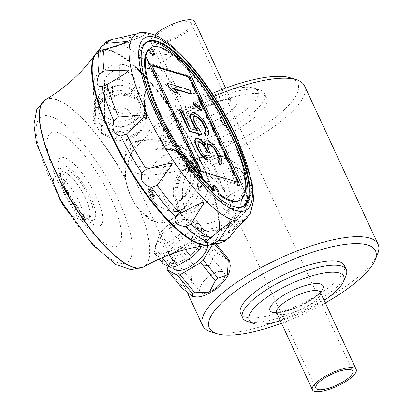 <?xml version="1.0" encoding="UTF-8"?>
<svg xmlns="http://www.w3.org/2000/svg" width="412" height="412" viewBox="0 0 412 412"><rect width="100%" height="100%" fill="white"/><g stroke="black" fill="none" stroke-linecap="round" stroke-linejoin="round"><path stroke-width="0.31" stroke-dasharray="2.06 1.54" d="M196.9 172.051L193.48 171.15L192.116 171.958L189.556 171.176L188.82 171.608L185.647 170.64L187.712 169.239L196.9 172.051L197.827 171.51A26.425 23.968 107 0 1 199.001 183.994L201.205 188.748L200.093 192.074L198.187 187.98A26.425 23.968 -73 0 0 183.68 156.725L181.78 152.625A29.855 27.079 107 0 1 184.844 153.496L187.048 158.249A26.425 23.968 107 0 1 195.484 166.458L194.098 166.618A25.41 23.046 -73 0 0 186.651 159.295L184.55 158.203L181.625 152.44L188.84 155.334L193.14 158.45L199.609 167.246L202.297 177.742L201.205 188.748A29.855 27.079 107 0 1 200.093 192.074L195.546 200.062L187.063 207.566L176.753 211.124L171.732 211.258L166.185 210.208L156.967 204.944L152.239 199.331L155.087 197.657A3324.912 984.685 155.1 0 1 155.52 197.034L152.347 196.066L153.722 195.252L152.816 194.49A23.757 21.548 -73 0 1 150.365 189.206L148.634 190.226L148.634 189.659A0.762 0.69 -73 0 0 148.315 190.689L151.075 191.534A1.015 0.299 -24.9 0 1 151.163 191.595A1.015 0.299 -24.9 0 1 150.648 192.152L148.67 193.316L148.809 192.667A82.807 24.524 155.1 0 1 149.175 192.728L147.779 185.148L149.206 173.627L154.567 163.332L163.049 155.829L173.359 152.27L181.78 152.625M197.827 171.51A1.524 1.385 -73 0 0 197.868 170.094L196.539 167.231A1.524 1.385 -73 0 0 195.484 166.458M198.187 187.98L197.338 185.755L197.745 183.185L199.001 183.994M197.817 187.331L200.093 192.074M194.84 158.965L183.927 148.603L151.127 139.668L136.681 141.404L124.733 155.211L125.83 180.152C128.225 192.183 132.911 202.271 139.879 210.419L148.979 218.818L155.813 222.264C158.831 224.447 164.419 223.278 172.587 218.751L182.094 210.439L197.569 186.543L198.718 167.323L198.373 166.87L197.544 166.855L194.737 168.56A0.891 0.268 59.5 0 0 194.644 167.9L192.291 162.838A0.891 0.268 59.5 0 0 191.58 161.957L194.479 160.247L194.84 158.965L196.246 160.798A0.891 0.288 149.9 0 0 195.144 161.159L194.438 160.222L190.406 162.215L189.968 161.174L174.281 150.236L171.716 149.453A29.855 27.079 107 0 1 189.994 171.881A29.855 27.079 107 0 1 179.132 200.917A1242.994 1127.453 107 0 1 179.905 201.035A30.493 27.656 107 0 0 190.524 171.474A30.493 27.656 107 0 0 171.902 148.845L174.487 149.638L190.808 161.154L194.747 159.387L194.696 158.975C185.065 143.103 154.835 136.073 136.64 141.409L124.295 157.121L125.732 180.162C128.034 192.234 132.705 202.292 139.74 210.341L154.258 221.677L172.463 218.587C188.016 207.571 204.182 184.282 198.44 167.035L197.904 166.654L194.217 168.503L190.808 161.154M198.718 167.323L198.661 165.995L196.246 160.798M198.661 165.995L197.492 166.221L197.502 166.824L197.909 166.659L194.042 168.379L194.273 168.879C196.277 181.852 191.487 192.569 179.905 201.035M97.247 52.206A111.801 33.46 -120.5 0 1 98.586 51.263A111.801 33.46 -120.5 0 1 184.133 130.645A111.801 33.46 -120.5 0 1 212.01 243.966A111.801 33.46 -120.5 0 1 210.537 244.677M122.992 92.793L101.795 101.702L94.054 112.512L93.127 118.069L100.059 132.824L117.26 141.043L131.881 138.695C139.148 134.75 143.757 128.765 145.719 120.742L146.492 114.299L144.344 104.185L138.272 96.722L122.992 92.793L122.997 86.118L138.272 92.273L138.272 100.059L122.992 93.91L122.992 92.793M159.841 254.24L171.021 250.836L191.915 241.283L201.277 232.461L201.283 226.852L200.18 225.096L191.93 220.291C185.431 218.468 178.468 219.39 171.037 223.052L159.856 232.811L154.078 252.978L159.841 254.24A26.682 11.526 -39.1 0 0 171.021 250.836M122.992 93.91A26.682 22.701 0 0 1 138.272 100.059M190.72 218.803L199.156 229.18L206.103 232.78L197.667 222.408A26.682 11.526 -39.1 0 0 196.869 221.028A26.682 11.526 -39.1 0 0 190.72 218.803L197.667 222.408M65.451 189.283A31.132 9.316 -120.5 0 1 62.969 183.35A31.132 9.316 -120.5 0 1 71.147 169.61A31.132 9.316 -120.5 0 1 95.224 210.511A31.132 9.316 -120.5 0 1 79.243 210.99A31.132 9.316 -120.5 0 1 65.451 189.283M88.729 196.406A26.682 7.982 59.5 0 0 64.452 170.125A26.682 7.982 59.5 0 0 71.106 197.168A26.682 7.982 59.5 0 0 91.521 216.115A26.682 7.982 59.5 0 0 88.729 196.406M144.339 107.527L144.344 99.735L145.724 114.067L145.719 121.859L144.339 107.527A26.682 22.701 0 0 1 146.487 116.462A26.682 22.701 0 0 1 145.719 121.859M196.606 247.046L190.71 239.794A26.682 11.526 -39.1 0 0 197.662 228.011L206.098 238.388L201.483 246.206M194.217 168.503L191.039 167.725A0.891 0.809 107 0 1 190.535 167.298L193.552 168.22L191.204 163.157A0.891 0.809 107 0 1 191.58 161.957L190.977 161.772L190.617 160.932M171.902 148.845A30.493 27.656 107 0 0 155.849 149.216L174.482 149.638M155.849 149.216A1242.994 1127.453 107 0 1 155.494 149.994A29.855 27.079 107 0 1 171.716 149.453M194.577 159.459L194.701 159.758L194.747 159.387M194.706 159.753L194.438 160.222M155.494 149.994L174.281 150.236M190.55 160.783L189.968 161.174M194.299 168.863L193.619 169.049L193.285 168.415M193.583 168.884L191.585 168.271A0.891 0.809 -73 0 0 191.07 167.736L194.031 168.338M193.619 169.049C195.612 181.98 190.782 192.605 179.132 200.917M191.585 168.271A29.855 27.079 -73 0 0 188.073 160.711L190.076 161.324M194.037 168.374L194.644 168.56A0.891 0.809 107 0 1 193.552 168.22A0.891 0.263 -24.9 0 0 194.644 167.9L197.492 166.221L195.144 161.159L192.291 162.838A0.891 0.263 -24.9 0 1 191.204 163.157L188.186 162.235L190.535 167.298M197.544 166.855L194.644 168.56A0.891 0.268 59.5 0 0 194.737 168.56A0.891 0.891 0 0 1 194.026 168.642L191.008 167.72M154.464 197.106A0.762 0.69 107 0 1 153.527 196.818L150.766 195.973L148.248 190.638L148.634 190.226L151.086 195.509L150.766 195.973A0.762 0.69 -73 0 0 151.698 196.261L154.464 197.106A1.777 0.525 -24.9 0 1 153.717 198.187L151.873 199.274L151.122 198.599L148.67 193.316M151.873 199.274A82.807 24.524 -24.9 0 1 152.239 199.331M151.395 190.504A0.762 0.69 107 0 0 151.075 191.534L153.527 196.818A1.015 0.299 -24.9 0 1 153.614 196.879L151.153 191.137L148.701 192.687L150.648 191.585A1.777 0.525 -24.9 0 0 151.395 190.504L148.634 189.659L150.452 188.588L148.552 189.664A0.762 0.762 0 0 0 148.248 190.638L150.699 195.921A0.762 0.762 0 0 0 151.168 196.333L153.614 196.879A1.015 0.299 -24.9 0 1 153.104 197.436L150.648 191.585M149.175 192.728L152.018 191.05A3324.886 984.68 -24.9 0 1 152.455 190.432L149.283 189.458L150.452 188.588L150.365 189.206M187.048 158.249L186.651 159.295M187.712 169.239A1.524 1.385 107 0 0 188.356 167.179L187.027 164.321A1.524 1.385 107 0 0 185.158 163.734L183.093 165.135L186.265 166.108L187.002 165.67L189.556 166.453L190.926 165.65L194.098 166.618M197.745 183.185A25.41 23.046 -73 0 0 196.653 172.123M125.732 180.162L125.732 180.162C123.564 174.74 123.466 165.32 125.439 151.899C129.296 144.751 133.03 141.223 136.635 141.331C138.355 139.75 146.322 139.452 160.546 140.43C172.669 142.876 180.631 145.709 184.432 148.933M188.186 162.235A0.891 0.809 107 0 1 188.16 161.525A0.891 0.809 -73 0 0 188.073 160.711M190.71 239.794L197.662 228.011M167.169 258.499A21.208 9.162 -39.1 0 0 168.153 261.615A21.208 9.162 -39.1 0 0 190.385 255.342A21.208 9.162 -39.1 0 0 201.056 234.855A21.208 9.162 -39.1 0 0 181.677 238.981A21.208 9.162 -39.1 0 0 167.169 258.499M199.156 229.18A26.682 11.526 140.9 0 0 191.621 230.823L177.608 239.073A26.682 11.526 140.9 0 0 170.063 246.304L163.111 258.087A26.682 11.526 140.9 0 0 163.106 263.69M206.103 232.78A26.682 11.526 140.9 0 1 206.098 238.388M169.152 255.275L183.165 247.025L185.261 249.6M174.4 252.875A26.682 11.526 -39.1 0 0 183.165 247.025M159.207 258.896L154.67 253.318L161.617 256.918L162.158 257.588M154.67 253.318A26.682 11.526 -39.1 0 0 155.468 254.698A26.682 11.526 -39.1 0 0 161.617 256.918M170.063 246.304L161.628 235.927L154.675 247.71L163.111 258.087M161.628 235.927A26.682 11.526 -39.1 0 0 154.675 247.71M191.621 230.823L183.185 220.451L169.167 228.701L177.608 239.073M183.185 220.451A26.682 11.526 -39.1 0 0 169.167 228.701M173.936 268.727A21.208 9.162 140.9 0 1 172.952 265.611A21.208 9.162 140.9 0 1 187.46 246.093A21.208 9.162 140.9 0 1 206.839 241.968A21.208 9.162 140.9 0 1 207.823 245.351M212.556 244.357L213.529 242.709A28.207 12.185 -39.1 0 0 213.529 240.747L203.296 235.437A28.207 12.185 -39.1 0 0 200.675 236.009L180.116 248.112A28.207 12.185 -39.1 0 0 177.495 250.625L168.22 266.343M214.621 244.053L213.529 242.709M229.69 261.306L217.994 253.509A28.207 12.185 -39.1 0 0 215.378 254.086L209.44 265.477L194.814 266.188A28.207 12.185 -39.1 0 0 192.193 268.696L191.4 282.699L181.944 286.062L167.246 267.985M181.944 286.062A28.207 12.185 -39.1 0 0 181.944 288.024M192.193 268.696L177.495 250.625M194.814 266.188L180.116 248.112M215.378 254.086L200.675 236.009M217.994 253.509L203.296 235.437M216.063 243.858L213.529 240.747M225.06 274.809A15.502 6.695 -39.1 0 0 205.948 279.006A15.502 6.695 -39.1 0 0 205.938 293.117A15.502 6.695 -39.1 0 0 225.06 274.809M212.314 290.321A15.244 6.587 -39.1 0 0 224.143 272.692A15.244 6.587 -39.1 0 0 212.324 274.299A15.244 6.587 -39.1 0 0 200.49 291.928A15.244 6.587 -39.1 0 0 212.314 290.321M171.732 224.386C162.508 231.549 158.78 237.688 160.536 242.807C163.796 248.297 190.426 229.772 184.195 223.567C181.723 221.074 177.567 221.347 171.732 224.386M171.037 223.052A26.682 11.526 -39.1 0 0 159.856 232.811M102.377 118.919A21.208 18.04 180 0 0 126.129 125.881A21.208 18.04 180 0 0 141.022 108.67A21.208 18.04 180 0 0 119.825 90.614A21.208 18.04 180 0 0 98.607 108.644A21.208 18.04 180 0 0 102.377 118.919M122.997 86.118A26.682 22.701 0 0 0 112.435 86.839L98.422 95.09A26.682 22.701 0 0 0 93.9 103.242L95.28 117.575A26.682 22.701 0 0 0 101.352 125.042L116.632 131.191A26.682 22.701 0 0 0 127.195 130.47L141.208 122.22A26.682 22.701 0 0 0 145.724 114.067M138.272 92.273A26.682 22.701 0 0 1 144.344 99.735M127.195 130.47L127.19 138.262L141.203 130.012L141.208 122.22M141.203 130.012A26.682 22.701 0 0 1 127.19 138.262M101.352 125.042L101.347 132.834L116.627 138.983L116.632 131.191M116.627 138.983A26.682 22.701 0 0 1 101.347 132.834M93.9 103.242L93.895 111.034L95.275 125.366L95.28 117.575M95.275 125.366A26.682 22.701 0 0 1 93.127 116.431A26.682 22.701 0 0 1 93.895 111.034M112.435 86.839L112.43 94.631L98.416 102.882L98.422 95.09M98.416 102.882A26.682 22.701 0 0 1 112.43 94.631M102.377 113.578A21.208 18.04 0 0 1 98.612 103.299A21.208 18.04 0 0 1 119.83 85.274A21.208 18.04 0 0 1 141.022 103.33A21.208 18.04 0 0 1 126.134 120.541A21.208 18.04 0 0 1 102.377 113.578M119.382 79.32A28.207 23.994 180 0 0 115.71 79.573L95.151 91.675A28.207 23.994 180 0 0 93.581 94.508L95.615 115.628A28.207 23.994 180 0 0 97.737 118.244L120.252 127.308A28.207 23.994 180 0 0 123.924 127.056L144.483 114.953A28.207 23.994 180 0 0 146.054 112.121L144.02 91.001A28.207 23.994 180 0 0 141.898 88.384L119.382 79.32L119.387 65.745A28.207 23.994 180 0 0 115.721 65.997L115.71 79.573M115.721 65.997L111.6 65.245L96.413 75.576L95.157 78.1A28.207 23.994 180 0 0 93.586 80.932L94.693 88.42L95.62 102.058A28.207 23.994 180 0 0 97.747 104.669L109.005 105.204L120.263 113.733A28.207 23.994 180 0 0 123.935 113.48L134.214 103.417L144.494 101.378A28.207 23.994 180 0 0 146.064 98.545L144.133 76.895L144.02 91.001M146.064 98.545L146.054 112.121M144.494 101.378L144.483 114.953M123.935 113.48L123.924 127.056M120.263 113.733L120.252 127.308M97.747 104.669L97.737 118.244M95.62 102.058L95.615 115.628M93.586 80.932L93.581 94.508M95.157 78.1L95.151 91.675M144.03 77.425A28.207 23.994 180 0 0 143.021 76.091A28.207 23.994 180 0 0 141.903 74.814L141.898 88.384M141.903 74.814L139.544 71.497L124.316 64.452L119.387 65.745M132.576 75.561A15.502 13.189 180 0 0 105.817 77.425A15.502 13.189 180 0 0 121.097 96.207A15.502 13.189 180 0 0 132.576 75.561M128.508 93.73A15.244 12.973 180 0 0 135.074 83.075A15.244 12.973 180 0 0 126.911 71.58A15.244 12.973 180 0 0 111.152 72.399A15.244 12.973 180 0 0 104.586 83.054A15.244 12.973 180 0 0 112.749 94.549A15.244 12.973 180 0 0 128.508 93.73M111.132 109.88L104.56 120.088C103.608 136.032 136.001 138.133 135.054 120.108L126.881 108.541L111.132 109.88M94.054 112.512A26.682 22.701 0 0 1 101.795 101.702M131.881 138.695A26.682 22.701 0 0 1 117.26 141.043M85.593 198.249A26.682 7.982 59.5 0 0 61.321 171.974A26.682 7.982 59.5 0 0 64.112 191.678A26.682 7.982 59.5 0 0 88.384 217.958A26.682 7.982 59.5 0 0 85.593 198.249M64.215 191.709A26.425 7.91 -120.5 0 1 61.45 172.19A26.425 7.91 -120.5 0 1 81.669 190.952A26.425 7.91 -120.5 0 1 88.256 217.737A26.425 7.91 -120.5 0 1 64.215 191.709M61.45 172.19L58.731 173.792A26.425 7.91 59.5 0 1 68.274 178.381L64.674 180.502A26.425 7.91 -120.5 0 1 79.176 201.937A26.425 7.91 -120.5 0 1 83.064 220.126L86.664 218.005A26.425 7.91 59.5 0 1 85.541 219.338A26.425 7.91 59.5 0 1 76.004 214.745L72.404 216.861A26.425 7.91 -120.5 0 1 66.255 209.615M58.731 173.792A26.425 7.91 59.5 0 0 57.608 175.121L54.008 177.237A26.425 7.91 -120.5 0 0 57.876 195.381M76.004 214.745L86.664 218.005M72.404 216.861L83.064 220.126M68.274 178.381L57.608 175.121M64.674 180.502L54.008 177.237M96.382 53.287A111.801 33.46 -120.5 0 1 99.107 50.959A111.801 33.46 -120.5 0 1 110.859 50.449A111.801 33.46 -120.5 0 1 193.207 145.688A111.801 33.46 -120.5 0 1 212.53 243.662A111.801 33.46 -120.5 0 1 209.172 244.913M208.982 244.944A111.801 33.46 59.5 0 0 184.653 130.336A111.801 33.46 59.5 0 0 96.259 53.436M232.662 232.981L247.36 215.903L244.167 218.298L233.352 229.767L228.253 233.285L222.537 236.323L225.658 239.032L230.112 236.673M225.678 198.78C219.884 204.821 220.75 208.863 228.263 210.898L233.367 208.539C242.771 193.31 247.442 185.982 247.38 186.559C247.972 185.096 242.333 187.887 230.463 194.933L225.678 198.78A115.473 34.556 59.5 0 0 213.571 164.486L218.978 162.416C228.315 147.408 232.492 140.477 231.508 141.61C232.579 140.595 225.755 141.821 211.037 145.297L206.494 149.247C202.529 157.255 204.888 162.338 213.571 164.486M175.836 97.948C173.303 106.646 176.527 111.405 185.508 112.234L191.132 110.205C200.881 98.453 205.171 92.751 203.997 93.102C200.067 92.468 203.121 93.225 180.276 94.163L175.836 97.948A115.473 34.556 59.5 0 0 151.59 68.14L157.286 65.894C168.343 58.432 173.323 54.477 172.221 54.029C168.235 53.519 171.16 55.017 146.425 55.234L141.924 58.643C140.044 66.543 143.268 69.71 151.59 68.14M113.836 41.849L116.39 46.561L126.51 41.365L137.963 38.115L144.694 34.866C146.172 35.221 137.459 36.575 118.558 38.934L113.836 41.849A115.473 34.556 59.5 0 0 101.723 46.299M157.245 41.597L157.199 41.2M141.707 50.63A95.033 28.438 59.5 0 0 141.64 50.944A95.033 28.438 59.5 0 0 170.589 138.612A95.033 28.438 59.5 0 0 233.187 206.479A95.033 28.438 59.5 0 0 233.496 206.572M147.074 42.189A95.218 28.495 59.5 0 0 146.327 42.477A95.218 28.495 59.5 0 0 169.183 139.441A95.218 28.495 59.5 0 0 242.869 206.489A95.218 28.495 59.5 0 0 243.482 205.979M198.965 173.684L148.006 63.891L187.764 76.06L238.723 185.853L198.965 173.684L200.011 173.066L149.051 63.278L148.006 63.891M149.051 63.278L188.809 75.448L187.764 76.06M225.647 125.65A88.297 26.425 -120.5 0 1 239.578 200.469M213.699 190.638A5.083 1.519 -120.5 0 1 212.772 186.095A5.083 1.519 -120.5 0 1 213.323 186.075M153.501 54.956A5.083 1.519 -120.5 0 1 153.218 55.429A5.083 1.519 -120.5 0 1 148.263 49.651M221.553 117.971A88.297 26.425 59.5 0 0 150.375 48.065M220.652 117.461A5.083 1.519 59.5 0 0 220.188 117.502A5.083 1.519 59.5 0 0 221.455 122.658A5.083 1.519 59.5 0 0 225.343 126.263A5.083 1.519 59.5 0 0 225.606 125.876M188.809 75.448L239.769 185.235L200.011 173.066M187.754 68.521A88.297 26.425 59.5 0 0 187.486 68.232L245.109 192.373A88.297 26.425 59.5 0 0 245.15 192.177M200.922 171.016L200.083 171.51L238.146 183.16L237.739 182.289M238.981 182.665L238.146 183.16M152.074 65.781L150.838 65.405L200.083 171.51M220.585 164.342L221.429 163.507L221.275 159.635L220.575 157.235L216.552 149.453L212.566 144.406L210.537 142.696L208.807 141.62L206.891 141.033L205.269 141.084M218.643 160.974L217.963 161.355M209.445 152.739L206.973 146.518L207.045 144.9L207.457 144.684M207.174 160.237L205.696 157.054L201.823 153.135L198.687 147.259L197.688 144.226L197.76 142.609L198.733 141.81M204.779 143.896L204.944 144.808L200.299 140.106L197.127 138.592L195.509 138.643M201.653 135.059L199.583 130.604L196.967 127.617L193.532 121.107L192.831 118.707L192.898 117.09L193.949 116.22M197.384 130.65L197.781 131.145L190.117 128.796L181.548 110.339L179.153 109.602M207.287 135.692L208.317 134.369L208.276 131.624L205.506 124.769L203.549 121.442L200.634 117.817L194.845 113.315L192.929 112.728L191.127 113.269M205.516 131.845L204.192 132.561M201.581 111.008L200.103 107.826L193.063 102.392M191.322 94.214L189.551 90.393L167.04 83.502M177.768 93.344L172.643 88.498L173.648 88.801M151.673 64.911L150.838 65.405M210.537 142.696L210.954 142.449M212.566 144.406L212.983 144.164M214.41 146.61L214.827 146.363M216.552 149.453L216.97 149.206M218.211 152.146L218.628 151.899M220.575 157.235L220.992 156.993M221.275 159.635L221.697 159.393M221.502 161.89L221.919 161.643M221.429 163.507L221.847 163.26M218.628 161.01L219.045 160.762M207.045 144.9L207.463 144.658M206.973 146.518L207.391 146.275M208.266 150.195L208.683 149.947M198.605 141.774L199.022 141.527M197.76 142.609L198.177 142.361M197.688 144.226L198.105 143.979M198.687 147.259L199.104 147.012M199.872 149.808L200.289 149.561M201.823 153.135L202.246 152.888M203.672 155.339L204.089 155.092M205.696 157.054L206.113 156.807M197.127 138.592L197.549 138.344M198.084 138.885L198.507 138.638M200.299 140.106L200.716 139.859M202.323 141.821L202.745 141.573M204.944 144.808L205.361 144.56M206.891 141.033L207.308 140.786M208.807 141.62L209.224 141.373M196.967 127.617L197.384 127.37M199.583 130.604L200 130.357M181.548 110.339L181.965 110.092M190.117 128.796L190.535 128.554M197.781 131.145L198.198 130.898M192.929 112.728L193.352 112.481M194.845 113.315L195.267 113.068M197.832 115.319L198.249 115.077M200.634 117.817L201.051 117.569M203.549 121.442L203.966 121.195M205.506 124.769L205.923 124.522M207.277 128.59L207.694 128.343M208.276 131.624L208.693 131.382M208.317 134.369L208.735 134.121M205.516 131.871L205.933 131.629M193.748 116.256L194.165 116.009M192.898 117.09L193.321 116.843M192.831 118.707L193.249 118.46M193.532 121.107L193.949 120.86M195.303 124.924L195.721 124.676M200.103 107.826L200.52 107.578M189.551 90.393L189.968 90.146M172.643 88.498L173.061 88.25M239.769 185.235L238.723 185.853M194.479 208.415A27.949 25.353 -73 0 0 208.807 183.711A27.949 25.353 -73 0 0 196.143 159.521A27.949 25.353 -73 0 0 191.415 157.472A27.949 25.353 -73 0 0 158.996 176.784A27.949 25.353 -73 0 0 175.064 210.929A27.949 25.353 -73 0 0 180.126 211.876A27.949 25.353 -73 0 0 194.479 208.415M156.967 204.944A29.855 27.079 107 0 1 147.779 185.148M223.917 224.257A37.147 33.696 -73 0 0 240.376 176.089A37.147 33.696 -73 0 0 197.858 157.951A37.147 33.696 -73 0 0 180.667 214.142A37.147 33.696 -73 0 0 223.917 224.257M227.105 225.951A38.115 34.572 107 0 1 200.623 229.376A38.115 34.572 107 0 1 176.959 197.436A38.115 34.572 107 0 1 196.447 159.913A38.115 34.572 107 0 1 222.928 156.483A38.115 34.572 107 0 1 246.592 188.428A38.115 34.572 107 0 1 227.105 225.951M229.973 226.832C221.342 231.765 213.025 233.063 205.022 230.725C180.363 225.004 172.139 175.275 199.32 160.788C208.106 155.911 217.443 154.922 227.326 157.832L245.264 169.996L252.144 190.179L245.83 211.171L229.973 226.832M152.018 191.05A26.425 23.968 -73 0 0 155.087 197.657M152.455 190.432A25.41 23.046 -73 0 0 155.52 197.034M149.283 189.458A25.41 23.046 -73 0 0 152.347 196.066M150.658 188.65A23.757 21.548 -73 0 0 153.722 195.252M185.863 170.331A23.376 21.203 -73 0 0 183.309 164.826M197.338 185.755A25.41 23.046 -73 0 0 184.55 158.203M193.48 171.15A25.41 23.046 -73 0 0 190.926 165.65M192.116 171.958A23.757 21.548 -73 0 0 189.556 166.453M189.556 171.176A23.757 21.548 -73 0 0 187.002 165.67M188.82 171.608A22.871 20.744 -73 0 0 186.265 166.108M185.647 170.64A22.871 20.744 -73 0 0 183.093 165.135M214.034 96.356A96.686 28.634 155.1 0 0 177.86 114.562A96.686 28.634 155.1 0 0 129.672 157.116A96.686 28.634 155.1 0 0 129.09 167.174A96.686 28.634 155.1 0 0 228.84 152.44A96.686 28.634 155.1 0 0 304.483 85.763M210.723 331.722A96.686 28.634 155.1 0 0 302.413 310.942A96.686 28.634 155.1 0 0 377.474 254.322M212.175 93.519A91.603 27.13 155.1 0 0 177.86 110.782A91.603 27.13 155.1 0 0 132.211 151.106A91.603 27.13 155.1 0 0 226.167 146.672A91.603 27.13 155.1 0 0 290.192 77.77M191.724 115.025A57.17 16.933 155.1 0 0 162.884 146.136A57.17 16.933 155.1 0 0 221.872 137.423A57.17 16.933 155.1 0 0 266.6 97.994A57.17 16.933 155.1 0 0 191.724 115.025M189.68 110.622A57.17 16.933 155.1 0 0 161.19 135.785A57.17 16.933 155.1 0 0 160.84 141.733A57.17 16.933 155.1 0 0 219.828 133.019A57.17 16.933 155.1 0 0 264.556 93.591A57.17 16.933 155.1 0 0 259.792 90.017A57.17 16.933 155.1 0 0 189.68 110.622M189.685 106.847A52.092 15.424 155.1 0 0 163.724 129.775A52.092 15.424 155.1 0 0 217.15 127.251A52.092 15.424 155.1 0 0 253.56 88.07A52.092 15.424 155.1 0 0 189.685 106.847M154.613 34.974A24.138 7.148 155.1 0 0 150.952 41.973A24.138 7.148 155.1 0 0 175.857 38.295A24.138 7.148 155.1 0 0 194.742 21.645M164.661 29.303A20.327 6.02 155.1 0 0 154.407 40.371A20.327 6.02 155.1 0 0 175.383 37.271A20.327 6.02 155.1 0 0 191.286 23.252A20.327 6.02 155.1 0 0 164.661 29.303M281.525 323.271A91.603 27.13 155.1 0 0 325.315 302.944M240.546 313.444A57.17 16.933 155.1 0 0 299.534 304.731A57.17 16.933 155.1 0 0 344.262 265.302M247.355 321.422A57.17 16.933 155.1 0 0 301.574 309.134A57.17 16.933 155.1 0 0 345.962 275.649M280.351 320.742A52.092 15.424 155.1 0 0 324.141 300.415M143.896 266.858A96.98 29.025 59.5 0 0 140.585 211.325M125.428 178.674A96.98 29.025 59.5 0 0 45.511 99.704M125.588 179.488A96.98 29.025 59.5 0 0 45.408 99.766M143.793 266.919A96.98 29.025 59.5 0 0 140.121 210.795M111.358 186.018A84.527 25.297 59.5 0 0 36.606 124.779A84.527 25.297 59.5 0 0 99.555 250.383A84.527 25.297 59.5 0 0 118.29 199.841A84.527 25.297 59.5 0 0 111.358 186.018M57.896 181.368A65.472 19.596 -120.5 0 1 57.927 132.71A65.472 19.596 -120.5 0 1 110.617 197.497A65.472 19.596 -120.5 0 1 110.586 246.155A65.472 19.596 -120.5 0 1 57.896 181.368M64.627 186.842A39.274 11.752 -120.5 0 1 61.491 179.349L61.491 179.349A39.274 11.752 -120.5 0 1 66.523 158.414A39.274 11.752 -120.5 0 1 96.254 196.514A39.274 11.752 -120.5 0 1 101.373 224.638A39.274 11.752 -120.5 0 1 82.019 214.225L82.019 214.225A39.274 11.752 -120.5 0 1 64.627 186.842M152.816 194.49L151.086 195.509L151.698 196.261L153.522 195.19M153.717 198.187L153.104 197.436L151.122 198.599M185.158 163.734L194.346 166.546M187.027 164.321L196.539 167.231M188.356 167.179L197.868 170.094M188.16 161.525L190.406 162.215M217.871 243.631A115.473 34.556 59.5 0 0 225.658 239.032M228.253 233.285A115.473 34.556 59.5 0 0 228.263 210.898M206.494 149.247A115.473 34.556 59.5 0 0 185.508 112.234M141.924 58.643A115.473 34.556 59.5 0 0 120.917 44.017M230.463 194.933A115.334 34.515 59.5 0 0 218.978 162.416M233.352 229.767A115.334 34.515 59.5 0 0 233.367 208.539M118.558 38.934A115.334 34.515 59.5 0 0 115.257 38.816M146.425 55.234A115.334 34.515 59.5 0 0 126.51 41.365M180.276 94.163A115.334 34.515 59.5 0 0 157.286 65.894M211.037 145.297A115.334 34.515 59.5 0 0 191.132 110.205M245.923 218.834A107.46 32.162 59.5 0 0 233.439 140.322A107.46 32.162 59.5 0 0 137.021 33.815M198.636 209.687A27.949 25.353 -73 0 0 212.927 182.171A27.949 25.353 -73 0 0 195.571 158.744A27.949 25.353 -73 0 0 163.152 178.056A27.949 25.353 -73 0 0 179.22 212.201A27.949 25.353 -73 0 0 198.636 209.687M217.737 219.843A33.753 30.617 -73 0 0 232.692 176.078A33.753 30.617 -73 0 0 194.062 159.593A33.753 30.617 -73 0 0 178.442 210.65A33.753 30.617 -73 0 0 217.737 219.843M198.893 109.664A29.221 8.652 155.1 0 0 195.731 127.308A29.221 8.652 155.1 0 0 237.348 102.815A29.221 8.652 155.1 0 0 198.893 109.664M198.893 105.884A24.138 7.148 155.1 0 0 186.718 119.022A24.138 7.148 155.1 0 0 211.624 115.345A24.138 7.148 155.1 0 0 230.509 98.695A24.138 7.148 155.1 0 0 198.893 105.884M276.637 312.744A24.138 7.148 155.1 0 0 301.543 309.062A24.138 7.148 155.1 0 0 320.428 292.417M276.648 312.765A29.221 8.652 155.1 0 0 320.438 292.438M182.094 210.439L185.065 207.535L183.603 208.513C178.633 210.82 175.26 211.758 173.483 211.325M202.297 177.742C202.853 172.803 198.435 157.786 183.927 148.603M196.869 221.028L200.175 225.096M62.969 183.35L61.491 179.349L66.342 190.246L82.019 214.225L79.243 210.99M146.487 116.462L146.492 114.299M139.761 210.393L145.632 216.352L151.549 220.482L158.28 222.923L165.073 222.511L172.587 218.762L181.198 211.366M197.652 166.726L194.037 168.348M197.585 166.881L198.383 166.875M186.219 163.6L195.731 166.51M139.756 210.393C132.731 202.323 128.05 192.244 125.722 180.168M206.839 241.968L201.056 234.855M172.566 267.043L168.153 261.615M224.143 272.692L184.195 223.567M200.49 291.928L160.536 242.807M155.468 254.698L154.073 252.983M98.612 103.299L98.607 108.644M141.022 103.33L141.022 108.67M93.637 80.407L96.413 75.576M111.6 65.245L124.316 64.452M139.544 71.497L144.133 76.89M104.586 83.054L104.56 120.088M135.074 83.075L135.054 120.108M93.127 118.069L93.127 116.431M88.384 217.958L91.521 216.115M61.321 171.974L64.452 170.125M88.256 217.737L85.541 219.338M99.107 50.959L98.586 51.263M212.53 243.662L212.01 243.966M233.187 206.479L233.81 206.675M141.64 50.944L141.774 50.31M147.779 41.833L146.327 42.477M244.131 205.531L242.869 206.489M97.191 53.658L119.84 44.805M116.39 46.561L137.963 38.115M222.537 236.323L244.167 218.298M204.836 242.225L219.699 230.05M220.92 117.075L220.188 117.502M226.075 125.835L225.343 126.263M212.772 186.095L213.607 185.601M153.218 55.429L154.052 54.94M196.143 159.521L188.84 155.334M180.126 211.876L171.732 211.258M175.064 210.929L180.003 212.551L178.442 210.65L180.667 214.142L174.734 193.573L180.636 172.906L197.858 157.951L194.062 159.593L196.416 158.893L191.415 157.472M205.022 230.725L200.623 229.376C210.81 232.286 220.528 231.101 229.772 225.838L246.731 204.857L244.131 173.828L222.928 156.483L227.326 157.832M203.997 182.042L198.512 188.825L199.223 197.585L208.096 205.094L219.653 203.765L225.065 196.951L224.36 188.346L215.543 180.796L203.997 182.042M129.09 167.174L187.759 293.571M132.211 151.106L129.672 157.116M160.84 141.733L162.884 146.136M264.556 93.591L266.6 97.994M163.724 129.775L161.19 135.785M253.56 88.07L259.792 90.017M150.952 41.973L186.718 119.022L186.919 120.232L187.676 118.934L199.423 109.638L220.343 100.734L229.716 99.364L231.302 99.627L230.509 98.695L225.622 88.168M154.407 40.371L315.86 388.186M191.286 23.252L352.739 371.068M275.844 311.812C274.789 312.543 278.44 312.178 286.803 310.705C310.653 303.835 322.153 290.651 320.232 291.207"/><path stroke-width="0.62" d="M210.537 244.677A111.801 33.46 -120.5 0 1 207.725 245.361A111.801 33.46 -120.5 0 1 200.258 244.476A111.801 33.46 -120.5 0 1 121.38 155.679A111.801 33.46 -120.5 0 1 95.285 54.333A111.801 33.46 -120.5 0 1 97.247 52.206M201.483 246.206L199.145 250.172L196.606 247.046M199.145 250.172A26.682 11.526 140.9 0 1 191.606 257.397L177.587 265.647A26.682 11.526 140.9 0 1 170.053 267.295L163.106 263.69L159.207 258.896M185.261 249.6L191.606 257.397M177.587 265.647L169.152 255.275A26.682 11.526 -39.1 0 0 174.4 252.875M162.158 257.588L170.053 267.295M207.823 245.351A21.208 9.162 140.9 0 1 193.115 264.746A21.208 9.162 140.9 0 1 173.936 268.727L172.566 267.043M168.22 266.343L167.246 267.985A28.207 12.185 -39.1 0 0 167.246 269.953L177.479 275.257A28.207 12.185 -39.1 0 0 180.101 274.686L200.659 262.583A28.207 12.185 -39.1 0 0 203.281 260.07L212.556 244.357M167.246 269.953L181.944 288.024L192.883 296.578L192.177 293.334A28.207 12.185 -39.1 0 0 194.799 292.757L209.425 292.051L215.358 280.654A28.207 12.185 -39.1 0 0 217.979 278.146L227.434 274.783L228.227 260.781L214.621 244.053M217.979 278.146L203.281 260.07M215.358 280.654L200.659 262.583M194.799 292.757L180.101 274.686M192.177 293.334L177.479 275.257M228.227 260.781A28.207 12.185 -39.1 0 0 228.279 259.771A28.207 12.185 -39.1 0 0 228.227 258.818L216.063 243.858M228.227 258.818L229.69 261.306L230.251 265.761C229.649 269.412 231.472 274.943 217.284 288.199C201.015 299.735 196.153 296.522 192.883 296.578M66.255 209.615A26.425 7.91 -120.5 0 1 57.896 195.427A26.425 7.91 -120.5 0 1 57.876 195.381M209.172 244.913A111.801 33.46 -120.5 0 1 200.778 244.172A111.801 33.46 -120.5 0 1 121.205 154.098A111.801 33.46 -120.5 0 1 96.382 53.287M101.697 46.335L107.048 43.183C122.776 41.895 130.022 41.082 128.786 40.742L119.84 44.805L104.133 49.636L99.101 52.077L97.191 53.658L101.697 46.335A115.473 34.556 59.5 0 1 101.723 46.299L96.259 53.436A111.801 33.46 59.5 0 0 114.361 140.956A111.801 33.46 59.5 0 0 200.778 244.167A111.801 33.46 59.5 0 0 208.982 244.944L217.871 243.631L224.978 241.267L230.112 236.673L232.662 232.981L245.923 218.834L250.439 213.256L253.689 199.717L252.041 181.965L236.395 136.727C224.658 111.77 210.589 89.219 194.176 69.067C181.12 53.184 168.91 42.271 157.538 36.323C147.481 32.203 140.641 31.369 137.021 33.815A107.46 32.162 59.5 0 0 146.909 113.851A107.46 32.162 59.5 0 0 245.923 218.834M151.518 187.419C143.185 185.117 139.962 180.358 141.852 173.133L146.353 169.198C170.413 162.853 168.312 163.672 172.154 163.543C170.568 167.267 172.221 164.177 157.214 185.24L151.518 187.419A115.473 34.556 59.5 0 0 175.764 217.227L180.198 213.504C196.467 204.888 204.378 201.257 203.93 202.616C202.719 206.185 203.482 202.508 191.06 224.169L185.436 226.724C176.444 225.22 173.22 222.053 175.764 217.227M213.519 243.513L204.769 242.277L210.975 238.038L219.699 230.05L231.456 221.785C232.131 220.157 227.954 226.389 218.932 240.469L213.519 243.513A115.473 34.556 59.5 0 0 217.871 243.631M101.676 86.587C96.604 86.942 95.739 82.9 99.091 74.469L104.123 70.864L128.771 70.086C126.17 72.213 128.065 72.661 107.022 84.47L101.676 86.587A115.473 34.556 59.5 0 0 113.784 120.881L118.507 116.987C143.773 114.85 141.002 114.505 144.643 115.036C142.428 118.311 144.895 116.508 126.453 134.106L120.86 136.12C113.959 134.508 111.6 129.425 113.784 120.881M157.096 41.169A95.543 28.593 -120.5 0 0 141.774 50.31A95.543 28.593 -120.5 0 0 170.877 138.447A95.543 28.593 -120.5 0 0 233.81 206.675A95.543 28.593 -120.5 0 0 234.104 135.96A95.543 28.593 -120.5 0 0 157.199 41.2L156.993 41.514L157.096 41.169L157.302 41.421M233.496 206.572A95.033 28.438 59.5 0 0 244.131 205.531A95.033 28.438 59.5 0 0 233.362 135.893A95.033 28.438 59.5 0 0 156.884 41.854A95.033 28.438 59.5 0 0 147.779 41.833A95.033 28.438 59.5 0 0 141.707 50.63M243.482 205.979A95.218 28.495 59.5 0 0 232.08 136.717A95.218 28.495 59.5 0 0 147.074 42.189M240.412 199.975L239.578 200.469A88.297 26.425 -120.5 0 1 218.231 194.258L219.066 193.769A88.297 26.425 59.5 0 0 240.412 199.975A88.297 26.425 59.5 0 0 245.212 192.311L187.594 68.171A88.297 26.425 59.5 0 0 151.214 47.576A5.083 1.519 -120.5 0 1 153.867 52A5.083 1.519 -120.5 0 1 154.052 54.94A5.083 1.519 -120.5 0 1 149.098 49.162A88.297 26.425 59.5 0 0 145.874 56.207L145.771 56.269A88.297 26.425 59.5 0 0 202.519 178.53L202.622 178.468A88.297 26.425 59.5 0 0 214.534 190.148A5.083 1.519 -120.5 0 1 213.607 185.601A5.083 1.519 -120.5 0 1 216.99 188.402A5.083 1.519 -120.5 0 1 219.066 193.769M213.323 186.075A5.083 1.519 -120.5 0 1 216.594 189.587A5.083 1.519 -120.5 0 1 218.231 194.258M149.098 49.162L148.263 49.651A88.297 26.425 59.5 0 0 159.233 113.491A88.297 26.425 59.5 0 0 213.699 190.638L214.534 190.148M151.214 47.576L150.375 48.065A5.083 1.519 -120.5 0 1 153.501 54.956M225.606 125.876A5.083 1.519 59.5 0 0 225.647 125.65L226.379 125.217A5.083 1.519 -120.5 0 1 226.075 125.835A5.083 1.519 -120.5 0 1 222.186 122.225A5.083 1.519 -120.5 0 1 220.92 117.075A5.083 1.519 -120.5 0 1 222.284 117.538L221.553 117.971A5.083 1.519 59.5 0 0 220.652 117.461M222.284 117.538A88.297 26.425 59.5 0 0 187.754 68.521M245.15 192.177A88.297 26.425 59.5 0 0 226.379 125.217M202.519 178.53L145.771 56.269M202.622 178.468L145.874 56.207M151.673 64.911L200.922 171.016L238.981 182.665L189.731 76.56L151.673 64.911M237.739 182.289L188.897 77.054L152.074 65.781M218.386 161.107L217.963 161.355L219.442 164.537L220.585 164.342L221.847 163.26L221.919 161.643L220.992 156.993L218.628 151.899L212.983 144.164L209.224 141.373L207.308 140.786L205.686 140.837L204.841 141.671L205.361 144.56L200.716 139.859L197.549 138.344L195.927 138.396L195.19 140.353L195.417 142.609L197.595 148.191L200.144 152.795L202.282 155.633L205.382 158.764L207.591 159.99L206.113 156.807L202.246 152.888L200.289 149.561L198.105 143.979L198.177 142.361L199.022 141.527L202.488 143.68L204.038 145.245L206.767 149.36L207.952 151.904L209.868 152.492L207.391 146.275L207.463 144.658L208.786 143.968L210.702 144.555L213.504 147.053L216.532 151.801L219.302 158.656L219.045 160.762L218.386 161.107L219.859 164.29L221.002 164.094M207.457 144.684L208.369 144.215L210.285 144.803L214.158 148.717L217.886 155.87L218.885 158.903L218.643 160.974M198.733 141.81L202.071 143.927L203.621 145.493L206.35 149.608L207.53 152.152L209.445 152.739L209.868 152.492M195.927 138.396L194.773 140.6L195 142.856L197.178 148.438L199.727 153.037L201.865 155.88L204.965 159.011L207.174 160.237L207.591 159.99M205.686 140.837L204.424 141.919L204.779 143.896M179.575 109.36L179.153 109.602L189.201 131.248L201.653 135.059L202.071 134.817L200 130.357L197.384 127.37L193.949 120.86L193.249 118.46L193.321 116.843L194.165 116.009L195.303 115.813L197.997 117.183L201.87 121.097L203.528 123.791L206.005 130.012L205.933 131.629L204.609 132.314L206.381 136.135L207.705 135.445L208.735 134.121L208.693 131.382L207.694 128.343L203.966 121.195L201.051 117.569L195.267 113.068L193.352 112.481L191.544 113.022L190.514 114.345L190.555 117.09L191.554 120.124L195.283 127.277L198.198 130.898L190.535 128.554L181.965 110.092L179.575 109.36L189.618 131.001L202.071 134.817M191.544 113.022L190.097 114.593L190.138 117.338L191.137 120.371L194.866 127.519L197.384 130.65M204.609 132.314L204.192 132.561L205.964 136.377L207.705 135.445M193.949 116.22L195.844 116.354L197.58 117.43L201.447 121.344L204.882 127.859L205.588 130.259L205.516 131.845M193.48 102.145L193.063 102.392L194.541 105.575L201.581 111.008L201.998 110.761L200.52 107.578L193.48 102.145L194.958 105.328L201.998 110.761M173.648 88.801L191.322 94.214L191.74 93.967L189.968 90.146L167.457 83.255L169.229 87.076L174.358 91.922L178.19 93.097L173.061 88.25L191.74 93.967M167.457 83.255L167.04 83.502L168.812 87.323L173.936 92.17L177.768 93.344L178.19 93.097M189.731 76.56L188.897 77.054M219.442 164.537L219.859 164.29M218.993 160.031L219.411 159.784M218.885 158.903L219.302 158.656M217.886 155.87L218.303 155.623M216.109 152.049L216.532 151.801M214.158 148.717L214.575 148.475M213.086 147.3L213.504 147.053M211.536 145.73L211.953 145.488M210.285 144.803L210.702 144.555M208.369 144.215L208.786 143.968M207.53 152.152L207.952 151.904M206.35 149.608L206.767 149.36M203.621 145.493L204.038 145.245M202.071 143.927L202.488 143.68M199.562 142.068L199.98 141.821M204.965 159.011L205.382 158.764M201.865 155.88L202.282 155.633M199.727 153.037L200.144 152.795M197.178 148.438L197.595 148.191M196.586 147.161L197.008 146.919M195 142.856L195.417 142.609M194.773 140.6L195.19 140.353M204.424 141.919L204.841 141.671M189.201 131.248L189.618 131.001M194.866 127.519L195.283 127.277M192.909 124.192L193.331 123.945M191.137 120.371L191.554 120.124M190.138 117.338L190.555 117.09M190.097 114.593L190.514 114.345M205.964 136.377L206.381 136.135M205.588 130.259L206.005 130.012M204.882 127.859L205.3 127.612M203.111 124.038L203.528 123.791M201.447 121.344L201.87 121.097M199.604 119.14L200.021 118.893M197.58 117.43L197.997 117.183M195.844 116.354L196.261 116.107M194.886 116.06L195.303 115.813M194.541 105.575L194.958 105.328M173.936 92.17L174.358 91.922M168.812 87.323L169.229 87.076M325.315 302.944A91.603 27.13 155.1 0 0 374.935 260.332L377.474 254.322A96.686 28.634 155.1 0 0 378.056 244.259L304.483 85.763A96.686 28.634 155.1 0 0 296.424 79.717A96.686 28.634 155.1 0 0 214.034 96.356M378.056 244.259A96.686 28.634 155.1 0 0 251.433 273.058A96.686 28.634 155.1 0 0 202.663 325.676A96.686 28.634 155.1 0 0 210.723 331.722L216.954 333.668A91.603 27.13 155.1 0 0 281.525 323.271M296.424 79.717L290.192 77.77A91.603 27.13 155.1 0 0 212.175 93.519M225.622 88.168L194.742 21.645A24.138 7.148 155.1 0 0 163.126 28.835A24.138 7.148 155.1 0 0 154.613 34.974M326.113 377.124A20.327 6.02 155.1 0 0 315.86 388.186A20.327 6.02 155.1 0 0 336.836 385.091A20.327 6.02 155.1 0 0 352.739 371.068A20.327 6.02 155.1 0 0 326.113 377.124M324.579 376.656A24.138 7.148 155.1 0 0 312.404 389.793A24.138 7.148 155.1 0 0 337.31 386.111A24.138 7.148 155.1 0 0 356.195 369.466A24.138 7.148 155.1 0 0 324.579 376.656M374.935 260.332A91.603 27.13 155.1 0 0 342.964 244.718A91.603 27.13 155.1 0 0 255.522 278.09A91.603 27.13 155.1 0 0 216.954 333.668M324.141 300.415A52.092 15.424 155.1 0 0 343.423 281.664L345.962 275.649A57.17 16.933 155.1 0 0 346.307 269.7L344.262 265.302A57.17 16.933 155.1 0 0 269.386 282.328A57.17 16.933 155.1 0 0 240.546 313.444L242.591 317.848A57.17 16.933 155.1 0 0 247.355 321.422L253.586 323.368A52.092 15.424 155.1 0 0 280.351 320.742M346.307 269.7A57.17 16.933 155.1 0 0 271.431 286.731A57.17 16.933 155.1 0 0 242.591 317.848M343.423 281.664A52.092 15.424 155.1 0 0 325.243 272.785A52.092 15.424 155.1 0 0 275.52 291.763A52.092 15.424 155.1 0 0 253.586 323.368M95.285 54.333C82.215 72.584 65.621 87.71 45.511 99.704A96.98 29.025 59.5 0 0 62.269 184.689A96.98 29.025 59.5 0 0 133.704 267.3A96.98 29.025 59.5 0 0 143.896 266.858C164.146 255.095 185.421 247.931 207.725 245.361M45.408 99.766A96.98 29.025 59.5 0 0 45.299 99.828A96.98 29.025 59.5 0 0 69.484 198.126A96.98 29.025 59.5 0 0 143.685 266.981A96.98 29.025 59.5 0 0 143.793 266.919M120.86 136.12A115.473 34.556 59.5 0 0 141.852 173.133M185.436 226.724A115.473 34.556 59.5 0 0 206.438 241.35M99.101 52.077A115.473 34.556 59.5 0 0 99.091 74.469M218.932 240.469A115.334 34.515 59.5 0 0 230.437 236.22M191.06 224.169A115.334 34.515 59.5 0 0 210.975 238.038M157.214 185.24A115.334 34.515 59.5 0 0 180.198 213.504M126.453 134.106A115.334 34.515 59.5 0 0 146.353 169.198M107.022 84.47A115.334 34.515 59.5 0 0 118.507 116.987M104.133 49.636A115.334 34.515 59.5 0 0 104.123 70.864M101.723 46.299C104.694 41.988 109.206 39.495 115.257 38.816A115.334 34.515 59.5 0 0 107.048 43.183M235.746 136.248A99.92 29.901 59.5 0 0 140.605 42.817A99.92 29.901 59.5 0 0 210.202 192.754A99.92 29.901 59.5 0 0 235.746 136.248M320.227 291.222L320.428 292.417A24.138 7.148 155.1 0 0 288.817 299.606A24.138 7.148 155.1 0 0 276.637 312.744L312.404 389.793M320.438 292.438A29.221 8.652 155.1 0 0 315.474 283.626A29.221 8.652 155.1 0 0 284.728 294.58A29.221 8.652 155.1 0 0 276.648 312.765M45.511 99.704L36.797 109.422L33.944 124.733L36.555 143.464L61.146 201.149L92.659 244.78L116.06 264.628L131.078 269.752L143.896 266.858M137.021 33.815L115.257 38.816M187.759 293.571L202.663 325.676M320.428 292.417L356.195 369.466M276.637 312.744L275.849 311.812"/></g></svg>
